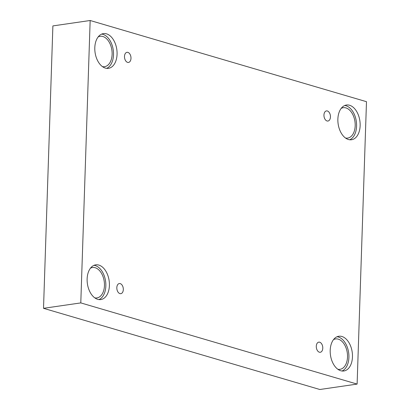 <?xml version="1.0" encoding="UTF-8"?>
<svg xmlns="http://www.w3.org/2000/svg" width="410" height="410" viewBox="0 0 410 410"><rect width="100%" height="100%" fill="white"/><g stroke="black" fill="none" stroke-linecap="round" stroke-linejoin="round"><path stroke-width="0.61" d="M43.516 308.315L319.841 389.5L357.115 384.088L366.484 101.685L90.159 20.5L52.885 25.912L43.516 308.315L80.79 302.903L357.115 384.088M327.37 110.982A5.12 3.198 -98.3 0 1 330.439 116.225A5.12 3.198 -98.3 0 1 327.938 121.042A5.12 3.198 -98.3 0 1 324.033 116.44A5.12 3.198 -98.3 0 1 326.468 110.91A5.12 3.198 -98.3 0 1 327.37 110.982M90.159 20.5L80.79 302.903M127.905 52.383A5.12 3.198 -98.3 0 1 130.98 57.625A5.12 3.198 -98.3 0 1 128.474 62.443A5.12 3.198 -98.3 0 1 124.573 57.836A5.12 3.198 -98.3 0 1 127.003 52.311A5.12 3.198 -98.3 0 1 127.905 52.383M120.232 283.612A5.12 3.198 -98.3 0 1 123.307 288.86A5.12 3.198 -98.3 0 1 120.806 293.673A5.12 3.198 -98.3 0 1 116.901 289.07A5.12 3.198 -98.3 0 1 119.33 283.546A5.12 3.198 -98.3 0 1 120.232 283.612M319.697 342.217A5.12 3.198 -98.3 0 1 322.772 347.46A5.12 3.198 -98.3 0 1 320.266 352.277A5.12 3.198 -98.3 0 1 316.366 347.67A5.12 3.198 -98.3 0 1 318.795 342.145A5.12 3.198 -98.3 0 1 319.697 342.217M106.508 33.84A17.548 10.973 -98.3 0 1 117.04 51.824A17.548 10.973 -98.3 0 1 108.46 68.337A17.548 10.973 -98.3 0 1 95.079 52.547A17.548 10.973 -98.3 0 1 103.417 33.605A17.548 10.973 -98.3 0 1 106.508 33.84M349.571 105.257A17.548 10.973 -98.3 0 1 360.108 123.236A17.548 10.973 -98.3 0 1 351.529 139.748A17.548 10.973 -98.3 0 1 338.147 123.958A17.548 10.973 -98.3 0 1 346.481 105.016A17.548 10.973 -98.3 0 1 349.571 105.257M341.904 336.487A17.548 10.973 -98.3 0 1 352.436 354.471A17.548 10.973 -98.3 0 1 343.857 370.983A17.548 10.973 -98.3 0 1 330.475 355.193A17.548 10.973 -98.3 0 1 338.809 336.251A17.548 10.973 -98.3 0 1 341.904 336.487M98.836 265.075A17.548 10.973 -98.3 0 1 109.373 283.059A17.548 10.973 -98.3 0 1 100.788 299.572A17.548 10.973 -98.3 0 1 87.407 283.781A17.548 10.973 -98.3 0 1 95.745 264.839A17.548 10.973 -98.3 0 1 98.836 265.075M90.451 268.207A15.354 9.599 -98.3 0 1 92.501 267.525A15.354 9.599 -98.3 0 1 104.453 285.58A15.354 9.599 -98.3 0 1 96.919 297.916A15.354 9.599 -98.3 0 1 94.756 297.844M98.974 299.592A17.548 10.973 81.7 0 0 105.693 282.141A17.548 10.973 81.7 0 0 95.279 265.593A17.548 10.973 81.7 0 0 93.998 265.332M333.52 339.618A15.354 9.599 -98.3 0 1 335.57 338.937A15.354 9.599 -98.3 0 1 347.516 356.992A15.354 9.599 -98.3 0 1 339.982 369.328A15.354 9.599 -98.3 0 1 337.825 369.256M342.042 371.004A17.548 10.973 81.7 0 0 348.761 353.553A17.548 10.973 81.7 0 0 338.342 337.005A17.548 10.973 81.7 0 0 337.066 336.743M341.192 108.389A15.354 9.599 -98.3 0 1 343.242 107.702A15.354 9.599 -98.3 0 1 355.188 125.762A15.354 9.599 -98.3 0 1 347.654 138.093A15.354 9.599 -98.3 0 1 345.497 138.021M349.715 139.774A17.548 10.973 81.7 0 0 356.433 122.318A17.548 10.973 81.7 0 0 346.014 105.77A17.548 10.973 81.7 0 0 344.738 105.508M98.123 36.977A15.354 9.599 -98.3 0 1 100.173 36.29A15.354 9.599 -98.3 0 1 112.12 54.351A15.354 9.599 -98.3 0 1 104.586 66.681A15.354 9.599 -98.3 0 1 102.428 66.61M106.646 68.362A17.548 10.973 81.7 0 0 113.365 50.907A17.548 10.973 81.7 0 0 102.946 34.358A17.548 10.973 81.7 0 0 101.67 34.097"/></g></svg>
